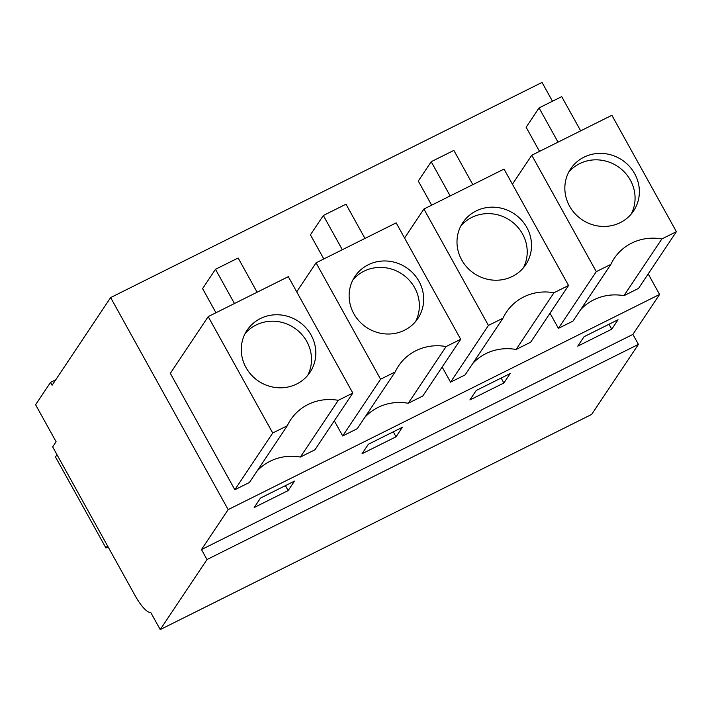 <?xml version="1.0" encoding="UTF-8"?>
<svg xmlns="http://www.w3.org/2000/svg" width="712" height="712" viewBox="0 0 712 712"><rect width="100%" height="100%" fill="white"/><g stroke="black" fill="none" stroke-linecap="round" stroke-linejoin="round"><path stroke-width="1.07" d="M55.732 379.799L50.516 382.397L52.101 385.245L110.627 297.58L542.046 82.423L552.476 101.229M648.205 273.924L659.579 294.448L632.897 334.409L638.415 344.377L591.654 414.42L160.227 629.577L150.766 612.507A26.326 7.262 -116.5 0 1 135.102 595.615L52.661 446.896L56.106 441.743L35.6 404.745L50.516 382.397M110.627 297.58L228.152 509.614L201.469 549.575L206.996 559.534L160.227 629.577M659.579 294.448L228.152 509.614M580.574 309.756A49.368 46.867 -146.3 0 1 623.952 295.685L638.531 288.413L676.4 231.694L611.875 115.291L531.766 155.243L596.291 271.646L610.869 264.375L572.991 321.103L558.413 328.374L550.02 313.227M472.715 363.538A49.368 46.867 -146.3 0 1 516.093 349.476L530.671 342.205L568.541 285.485L504.025 169.082L423.907 209.034L488.432 325.437L503.01 318.166L465.141 374.895L450.562 382.166L442.161 367.018M364.856 417.33A49.368 46.867 -146.3 0 1 408.234 403.268L422.821 395.997L460.691 339.277L396.166 222.874L316.057 262.826L380.573 379.229L395.151 371.958L357.282 428.677L342.703 435.949L334.311 420.81M257.005 471.122A49.368 46.867 -146.3 0 1 300.384 457.059L314.962 449.788L352.832 393.068L288.307 276.665L208.198 316.618L170.328 373.337L234.844 489.74L249.431 482.469L287.301 425.749A49.368 46.867 33.7 0 1 290.647 419.777A49.368 46.867 33.7 0 1 338.253 400.331L352.832 393.068M632.897 334.409L201.469 549.575M618.043 319.75L611.733 329.202L577.761 346.148L584.071 336.687L618.043 319.75M469.902 399.93L476.221 390.479L510.192 373.542L503.873 382.994L469.902 399.93M362.052 453.722L368.362 444.27L402.333 427.325L396.023 436.785L362.052 453.722M294.474 481.116L288.164 490.577L254.193 507.514L260.503 498.062L294.474 481.116M638.415 344.377L206.996 559.534M623.952 295.685L661.822 238.965L676.4 231.694M661.822 238.965A49.368 46.867 33.7 0 0 614.216 258.412A49.368 46.867 33.7 0 0 610.869 264.375M596.291 271.646L558.413 328.374M531.766 155.243L512.418 184.221M516.093 349.476L553.963 292.757A49.368 46.867 33.7 0 0 506.366 312.203A49.368 46.867 33.7 0 0 503.01 318.166M488.432 325.437L450.562 382.166M423.907 209.034L404.558 238.013M553.963 292.757L568.541 285.485M408.234 403.268L446.113 346.548A49.368 46.867 33.7 0 0 398.506 365.995A49.368 46.867 33.7 0 0 395.151 371.958M380.573 379.229L342.703 435.949M316.057 262.826L296.708 291.804M446.113 346.548L460.691 339.277M300.384 457.059L338.253 400.331M208.198 316.618L272.723 433.021L287.301 425.749M272.723 433.021L234.844 489.74M611.733 329.202L608.991 324.263M503.873 382.994L501.141 378.054M396.023 436.785L393.282 431.846M288.164 490.577L285.423 485.637M633.636 210.85A37.852 35.938 33.7 0 0 622.021 159.995A37.852 35.938 33.7 0 0 570.632 168.895A37.852 35.938 33.7 0 0 570.579 168.975A37.852 35.938 33.7 0 0 582.193 219.821A37.852 35.938 33.7 0 0 633.591 210.93A37.852 35.938 33.7 0 0 633.636 210.85M539.518 151.38L526.141 127.252L539.055 107.921L561.706 96.627L580.672 130.848M558.03 142.142L539.055 107.921M525.785 264.642A37.852 35.938 33.7 0 0 514.171 213.787A37.852 35.938 33.7 0 0 462.773 222.687A37.852 35.938 33.7 0 0 462.729 222.767A37.852 35.938 33.7 0 0 474.343 273.613A37.852 35.938 33.7 0 0 525.732 264.722A37.852 35.938 33.7 0 0 525.785 264.642M431.659 205.172L418.291 181.044L431.196 161.713L453.847 150.41L472.821 184.639M450.171 195.934L431.196 161.713M417.926 318.433A37.852 35.938 33.7 0 0 406.312 267.578A37.852 35.938 33.7 0 0 354.923 276.478A37.852 35.938 33.7 0 0 354.87 276.55A37.852 35.938 33.7 0 0 366.484 327.404A37.852 35.938 33.7 0 0 417.873 318.504A37.852 35.938 33.7 0 0 417.926 318.433M323.809 258.963L310.432 234.835L323.346 215.496L345.988 204.202L364.962 238.431M342.321 249.725L323.346 215.496M310.076 372.225A37.852 35.938 33.7 0 0 298.453 321.37A37.852 35.938 33.7 0 0 247.064 330.27A37.852 35.938 33.7 0 0 247.011 330.341A37.852 35.938 33.7 0 0 258.634 381.196A37.852 35.938 33.7 0 0 310.023 372.296A37.852 35.938 33.7 0 0 310.076 372.225M215.95 312.746L202.582 288.627L215.487 269.287L238.137 257.993L257.112 292.223M234.462 303.517L215.487 269.287M631.25 214.027A37.852 35.938 33.7 0 0 617.758 166.475A37.852 35.938 33.7 0 0 568.666 172.242M523.4 267.819A37.852 35.938 33.7 0 0 509.908 220.266A37.852 35.938 33.7 0 0 460.806 226.033M415.541 321.61A37.852 35.938 33.7 0 0 402.049 274.049A37.852 35.938 33.7 0 0 352.956 279.825M307.682 375.402A37.852 35.938 33.7 0 0 294.19 327.84A37.852 35.938 33.7 0 0 245.097 333.617M108.126 546.958L105.963 548.035L107.476 545.775M105.963 548.035L55.483 456.962L56.996 454.701"/></g></svg>
